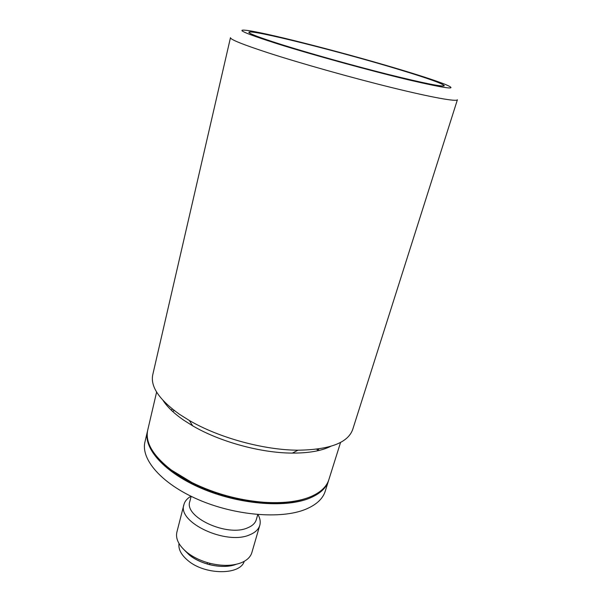 <?xml version="1.0" encoding="UTF-8"?>
<svg xmlns="http://www.w3.org/2000/svg" width="602" height="602" viewBox="0 0 602 602"><rect width="100%" height="100%" fill="white"/><g stroke="black" fill="none" stroke-linecap="round" stroke-linejoin="round"><path stroke-width="0.9" d="M184.408 550.138L189.246 554.924C201.091 564.879 223.726 569.357 236.187 564.3C228.655 566.979 219.745 567.084 209.473 564.638L210.008 563.337C222.514 566.286 233.14 566.008 241.876 562.494C247.256 560.108 250.59 556.805 251.862 552.576L259.786 525.335C260.726 521.934 260.124 518.345 257.972 514.582M179.005 543.501C178.215 549.152 181.142 554.788 187.794 560.424C204.695 575.173 240.281 575.361 244.216 561.342M147.603 430.648L144.969 441.883C140.59 459.153 161.449 483.677 198.269 499.6C234.991 515.575 280.893 519.338 305.267 509.442C316.163 504.98 322.822 498.9 325.238 491.202L328.692 480.185M147.46 431.243C143.148 448.174 164.203 472.404 201.234 488.275C238.166 504.205 284.242 508.171 308.615 498.584C319.512 494.257 326.149 488.32 328.519 480.772M191.15 496.341L189.826 501.481C183.745 516.945 227.022 537.18 247.52 527.886C252.306 525.967 255.233 523.221 256.294 519.661L257.769 514.559M190.969 496.251C187.199 498.396 184.859 501.173 183.934 504.581C176.928 522.363 226.495 545.6 249.86 534.749C255.256 532.529 258.567 529.384 259.786 525.335M183.934 504.581L176.89 532.07C175.408 538.662 178.696 545.367 186.755 552.184C192.422 556.707 199.315 560.191 207.434 562.629L210.008 563.337M189.246 554.924C194.183 558.874 200.18 561.907 207.238 564.021L209.473 564.638M318.119 450.657L316.75 449.205M401.256 70.208C343.546 52.509 249.71 28.798 249.062 32.32C248.95 33.607 260.049 37.776 282.353 44.826C310.466 53.646 354.111 65.859 388.44 74.475C424.056 83.279 442.62 87.019 444.133 85.687C442.884 83.701 428.594 78.538 401.256 70.208M268.033 52.788C242.711 44.488 230.19 39.454 230.476 37.67L152.78 374.655C150.222 386.469 159.109 399.668 179.434 414.266L189.314 420.467C218.774 437.752 263.819 450.07 297.975 450.198C329.791 449.732 348.046 442.786 352.742 429.361L457.407 99.751C456.963 101.904 432.545 97.622 392.113 87.681C351.764 77.763 300.458 63.315 268.033 52.788M277.281 43.75C243.547 32.937 233.967 28.557 248.536 30.612C272.255 34.118 352.501 55 404.853 70.976C423.673 76.695 437.21 81.195 445.45 84.476C459.318 90.33 447.075 88.803 408.72 79.9C370.659 70.825 312.491 54.82 277.281 43.75M163.134 400.548C167.379 407.05 174.196 413.566 183.595 420.098L192.685 425.832C219.775 441.77 260.907 453.028 292.346 453.095C308.675 453.133 321.438 450.898 330.648 446.375M172.676 409.285L170.923 409.827M156.618 392.06L147.738 430.054C145.059 442.357 152.893 455.669 171.254 469.974L192.023 482.593C214.779 493.715 238.776 500.277 264.015 502.286C282.225 503.445 297.215 501.805 308.984 497.372C319.888 493.061 326.517 487.138 328.88 479.606L340.582 442.387M282.218 44.804C310.384 53.638 354.119 65.866 388.523 74.505C424.207 83.332 442.809 87.079 444.321 85.74C443.072 83.746 428.752 78.576 401.353 70.223C343.531 52.494 249.529 28.745 248.867 32.267C248.754 33.561 259.876 37.738 282.218 44.804M319.218 450.401L317.984 449.039M174.429 410.654L172.42 411.249M157.604 457.603C165.415 466.919 177.026 475.505 192.452 483.346C214.831 494.287 238.437 500.744 263.27 502.715C280.532 503.814 294.897 502.346 306.365 498.298M207.238 564.021L207.434 562.629M292.346 453.095L297.975 450.198M192.685 425.832L189.314 420.467M263.27 502.715L264.015 502.286M192.452 483.346L192.023 482.593"/></g></svg>
